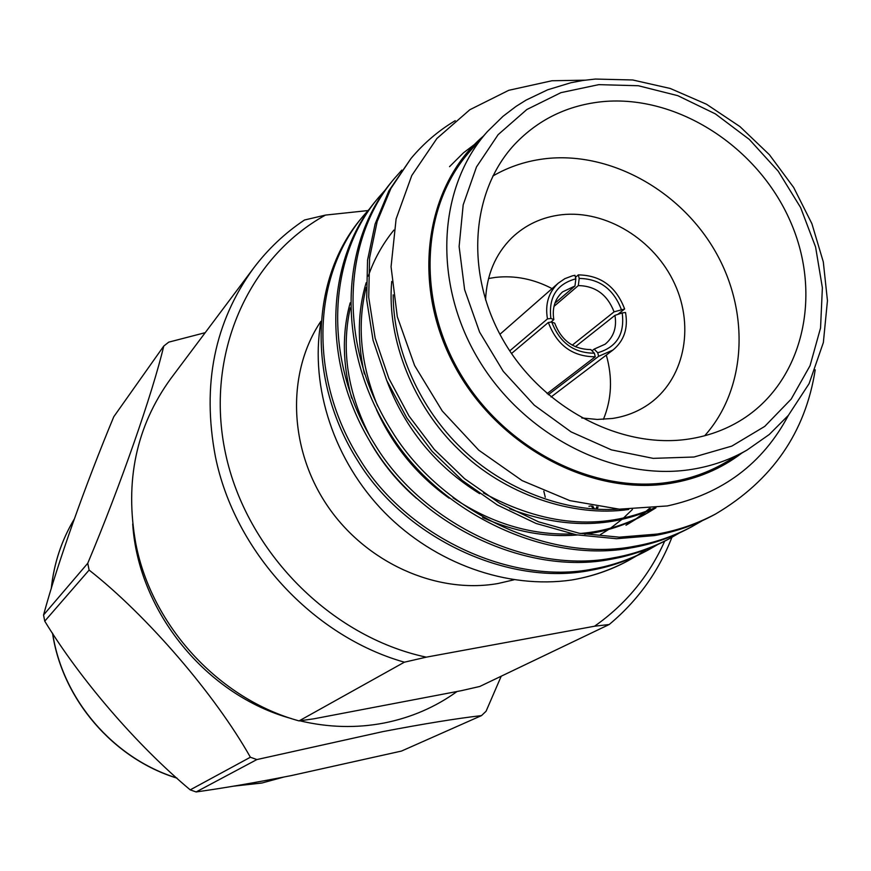 <?xml version="1.0" encoding="UTF-8"?>
<svg xmlns="http://www.w3.org/2000/svg" width="871" height="871" viewBox="0 0 871 871"><rect width="100%" height="100%" fill="white"/><g stroke="black" fill="none" stroke-linecap="round" stroke-linejoin="round"><path stroke-width="1.31" d="M253.515 268.224L170.781 378.613C136.17 426.3 124.531 481.38 135.854 543.852C151.826 626.184 219.154 699.043 299.069 720.905L404.384 662.189C312.809 636.266 234.582 551.43 215.409 456.665C201.8 384.764 214.495 321.943 253.515 268.224C267.93 249.106 284.926 233.036 304.502 220.004L325.504 215.083C248.039 257.685 204.511 355.02 225.491 453.279C246.221 551.485 330.566 636.766 426.257 657.159L594.523 626.227C625.748 604.311 649.124 575.96 664.671 541.174M132.708 523.939C138.228 611.736 206.558 695.515 291.458 718.586M299.831 720.796C328.345 727.568 356.413 728.319 384.035 723.028C411.047 717.66 435.38 707.154 457.057 691.498M501.228 676.19L486.072 711.248L481.5 715.603C456.306 718.531 423.448 723.866 382.924 731.596L256.88 759.566L250.38 757.237C215.289 694.862 146.807 615.253 89.114 570.08L87.753 563.276C120.601 485.147 152.545 393.387 163.759 346.07L168.724 342.151L205.208 332.678M163.759 346.07L113.774 416.741C85.271 485.376 57.845 562.339 43.55 614.991L44.748 621.165C80.535 679.826 136.703 745.043 190.216 789.866L196.117 791.946C223.433 788.135 255.192 782.681 291.382 775.571L401.487 751.063L481.5 715.603M554.707 323.174C561.425 340.561 573.466 349.358 590.81 349.576L594.37 353.201L595.263 356.772C572.606 356.718 556.972 345.286 548.349 322.466L551.757 322.03L554.707 323.174M550.81 322.15L553.825 319.613L550.875 318.459L547.467 318.895C544.941 304.208 548.556 292.286 558.333 283.119L499.921 334.301M550.875 318.459C548.436 297.185 556.754 283.979 575.84 278.829L574.98 285.993L562.546 291.905C554.881 298.971 551.985 308.203 553.825 319.613M574.98 285.993L554.892 303.217M575.47 277.359L578.311 274.898C600.685 275.225 616.124 286.581 624.638 308.976L617.746 314.42M548.338 394.694L598.627 356.315L612.934 350.055C624.115 340.779 628.318 328.258 625.52 312.493L622.199 312.918C624.888 333.974 616.722 347.246 597.735 352.744L594.164 349.119L605.171 344.176C613.685 337.033 616.951 327.431 614.948 315.367L622.199 312.918M581.774 417.96L597.245 419.452L612.389 418.472C625.454 416.49 637.267 411.95 647.806 404.841C684.007 380.366 695.047 327.91 674.687 283.859C654.557 239.699 606.042 209.769 561.588 214.745C542.132 217.021 525.496 224.762 511.68 237.946C495.349 254.256 486.639 274.942 485.561 299.983M552.072 288.606C533.716 278.992 514.837 275.258 495.447 277.392L488.544 278.502M603.091 101.591C568.044 105.053 538.616 119.24 514.826 144.161C470.329 191.642 464.722 274.92 504.211 341.965C543.471 409.109 622.21 449.588 689.386 438.951C707.938 436.044 724.912 429.936 740.306 420.628C803.062 382.521 823.106 295.258 790.258 221.147C757.814 146.84 677.54 94.776 603.091 101.591M704.693 435.75C746.665 388.782 750.16 312.243 715.483 251.708C680.893 191.119 611.692 152.087 547.543 158.457C527.826 160.471 509.589 166.317 492.844 176.007M747.111 450.013L724.672 462.947C708.145 472.452 690.082 478.81 670.496 482.011C594.86 494.543 505.953 450.024 461.042 374.835C415.881 299.766 421.139 205.73 470.22 150.966L487.401 131.586C437.569 187.178 432.397 282.977 478.571 359.614C524.484 436.371 615.133 481.946 692.053 469.327C711.977 466.105 730.323 459.659 747.111 450.013L769.256 434.509L788.364 415.38L809.083 383.665L823.356 342.543L827.45 300.658L823.302 261.899L811.892 223.684L793.688 187.494L769.409 154.722L739.969 126.611L706.501 104.237L670.289 88.483L632.727 79.98L595.339 79.054L582.982 80.459L570.886 82.734L547.663 89.8L526.095 100.1L516.046 106.393L503.024 116.3L487.401 131.586M483.459 136.039C424.994 186.024 410.687 283.848 454.129 365.069C497.167 446.442 591.104 496.622 670.812 483.274C697.627 478.81 721.34 468.707 741.961 452.985M584.974 80.176L551.974 80.753L508.762 90.301L469.817 109.746L436.904 138.489L411.787 175.496L396.109 218.937L391.057 266.766L397.296 316.685L414.618 365.57L442.25 410.981L478.789 450.209L522.132 480.618L569.874 500.629L619.314 509.176L667.338 505.942C722.342 493.911 762.691 463.72 788.375 415.369M636.636 555.85L627.839 560.87C610.44 570.048 592.302 576.319 573.423 579.683L571.496 580.021L573.401 579.694C592.509 576.308 610.353 570.189 626.924 561.36L636.07 556.112M571.496 580.021C507.26 589.329 434.89 563.646 384.601 512.507C334.203 461.107 309.913 387.17 320.724 323.01M637.311 555.339L645.966 549.547M815.212 369.827C805.414 432.473 772.174 480.552 715.483 514.064C696.876 523.874 677.42 530.548 657.137 534.065L619.259 537.178L579.15 533.248L538.637 521.86L499.802 503.329L464.548 478.68L434.335 449.48L409.032 416.077L388.847 378.406L375.14 338.133L368.716 297.251L369.598 257.816L377.165 221.55L390.905 188.441L410.938 158.555C423.622 143.356 438.385 130.726 455.228 120.666M715.483 514.064L712.511 515.654C693.937 525.442 674.535 532.094 654.284 535.611L616.516 538.724L576.493 534.816L536.09 523.471L497.352 504.995L462.196 480.411L432.07 451.298L406.844 417.993L386.713 380.42L373.06 340.245L366.658 299.472L367.551 260.135L375.107 223.967L388.825 190.923L410.938 158.555M702.124 520.793L692.151 526.52C673.86 536.177 654.752 542.742 634.828 546.215C549.764 563.156 441.009 511.821 391.852 431.08C337.61 345.635 341.9 240.146 394.356 178.533L401.847 170.085M692.151 526.52L689.299 528.044C671.051 537.668 651.987 544.223 632.106 547.696C547.238 564.604 438.777 513.433 389.762 432.909C335.673 347.692 339.984 242.465 392.331 180.972L394.356 178.533M679.358 532.976L669.799 538.452C651.813 547.946 633.043 554.413 613.489 557.843C529.949 574.577 423.448 524.451 375.434 445.419C322.433 361.792 326.843 258.328 378.46 197.663L385.635 189.573M669.799 538.452L667.077 539.911C649.124 549.383 630.397 555.829 610.876 559.269C527.532 575.96 421.303 525.997 373.43 447.171C320.582 363.762 325.003 260.549 376.522 200.003L378.46 197.663M657.551 544.658L648.383 549.895C630.691 559.226 612.248 565.595 593.031 568.992C510.983 585.508 406.637 536.547 359.701 459.159C307.909 377.263 312.417 275.748 363.229 216.019L370.099 208.245M648.383 549.895L645.77 551.289C628.122 560.608 609.711 566.956 590.538 570.353C508.664 586.836 404.59 538.028 357.785 460.835C306.135 379.146 310.653 277.871 361.367 218.262L363.229 216.019M377.502 198.838L384.732 190.814M362.303 217.14L369.239 209.432M320.833 321.377C286.624 372.222 288.41 447.901 327.039 505.234C365.58 562.612 436.317 594.381 497.962 583.526L514.01 579.803M632.422 509.459L623.505 518.027M622.046 519.29L610.604 528.142M608.709 529.426L600.478 534.554M671.911 537.309C658.476 571.822 637.583 600.881 609.221 624.496L479.801 686.457L461.499 690.649L313.843 718.815L299.069 720.905M593.325 508.969L591.311 505.888L588.927 506.28L591.311 505.888M367.954 210.575L325.504 215.083M449.534 166.677L463.448 152.839L479.017 141.037M618.53 509.132C565.377 512.888 503.394 489.154 461.695 448.489C420.922 409.686 393.213 350.175 393.191 294.877M654.382 508C600.75 530.82 543.765 525.801 483.405 492.921M655.983 507.793L647.959 512.703C626.717 524.592 604.18 531.517 580.336 533.466M572.193 533.967C530.613 535.251 490.885 523.199 453.018 497.798M377.611 405.94C360.638 364.633 356.827 325.155 366.179 287.528M650.267 508.457L647.284 510.907M646.042 511.887L637.332 518.245M636.08 519.083L627.251 524.527M370.382 437.198C347.703 393.409 340.997 350.305 350.251 307.888M628.71 509.459C572.846 517.788 503.59 494.086 458.527 449.436C414.237 407.127 386.43 339.81 391.721 281.464M655.362 507.869C611.181 528.425 562.633 528.741 509.698 508.827M479.638 493.661C435.99 466.475 405.069 428.859 386.887 380.801M655.515 507.847L645.324 514.206C626.151 524.952 605.944 531.626 584.691 534.228M577.364 534.979C546.139 537.57 514.565 531.756 482.654 517.548M449.142 498.19C417.089 475.283 392.865 445.767 376.468 409.642M364.372 373.931C357.099 341.04 357.698 310.62 366.168 282.705M368.291 276.107C374.084 259.329 382.609 243.989 393.899 230.075M649.309 508.555L645.879 511.44M644.649 512.431L636.004 518.866M634.752 519.715L625.977 525.235M416.512 498.364C397.818 482.284 382.293 463.339 369.925 441.543M351.71 398.21C342.466 364.187 341.955 332.395 350.196 302.836M603.418 419.354C611.758 399.07 612.716 377.644 606.303 355.085M594.37 353.201C573.826 353.082 559.628 342.684 551.757 322.03M598.627 356.315L597.735 352.744M558.333 283.119L564.854 278.666L572.323 275.857L574.958 275.312L575.84 278.829M547.108 393.638L595.263 356.772M548.349 322.466L511.517 353.506M509.753 350.861L547.467 318.895M553.978 306.396L578.322 285.579L579.193 278.426L578.311 274.898M624.638 308.976L614.066 311.851C607.403 294.714 595.492 285.96 578.322 285.579M614.066 311.851L572.247 345.166M575.35 346.745L614.948 315.367M594.164 349.119L592.008 350.795M579.193 278.426C599.498 278.764 613.532 289.096 621.317 309.401M196.117 791.946L256.88 759.566M250.38 757.237L190.216 789.866M44.748 621.165L89.114 570.08M87.753 563.276L43.55 614.991M543.831 491.244L545.268 497.221M609.221 624.496L594.523 626.227M426.257 657.159L404.384 662.189M594.621 509.056L592.694 506.04M597.158 509.208L598.061 506.944M595.797 509.132L596.766 506.737M233.515 786.165L261.953 782.996L283.576 777.106M694.013 457.014L731.825 446.104L764.738 426.398L791.195 399.092L810.041 365.7L820.547 327.975L822.376 287.768L815.583 246.994L800.601 207.527L778.173 171.13L749.332 139.436L715.374 113.883L677.823 95.679L638.334 85.739L598.758 84.65L560.957 92.642L526.824 109.528L498.136 134.646L476.491 166.938L463.187 204.859L459.115 246.526L464.635 289.727L479.605 332.123L503.264 371.351L534.326 405.233L571.082 431.885L611.442 449.882L653.174 458.364L694.013 457.014M51.247 588.698C53.893 563.504 61.536 540.347 74.177 519.225C61.601 540.27 53.98 563.319 51.335 588.404M52.663 633.38C62.516 699.239 113.382 758.445 176.813 777.988M283.598 777.106L261.866 783.029M612.934 350.055L551.06 396.991M627.839 560.87L626.924 561.36M261.801 783.04L233.243 786.208M176.987 778.151C113.306 758.695 62.233 699.239 52.521 633.163"/></g></svg>
